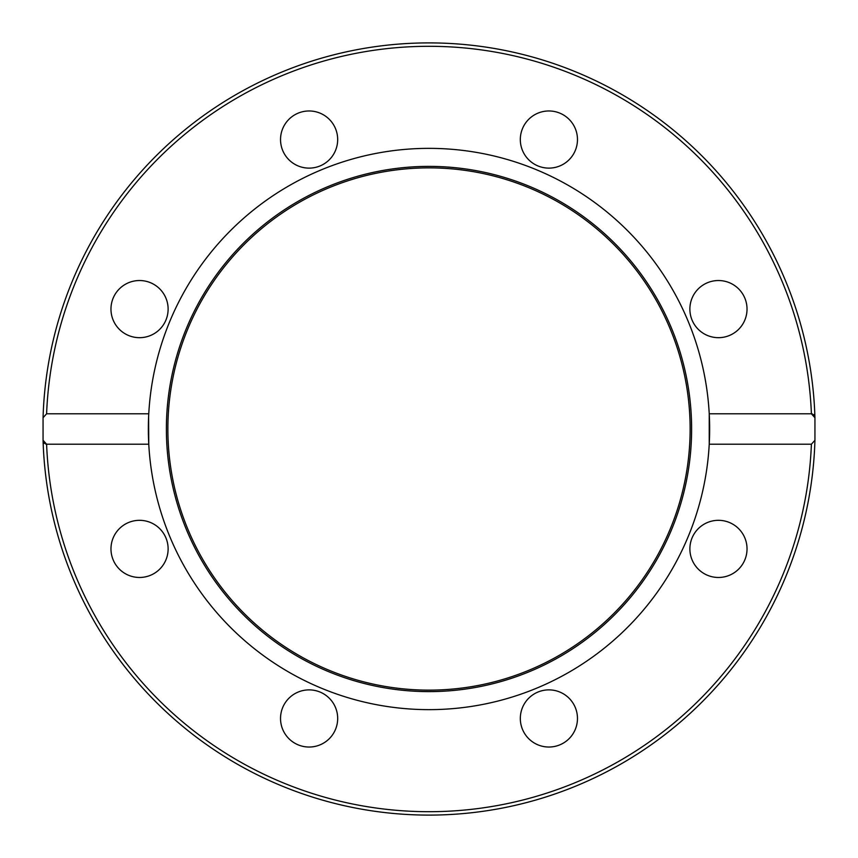 <?xml version="1.0" encoding="UTF-8"?>
<svg xmlns="http://www.w3.org/2000/svg" width="858" height="858" viewBox="0 0 858 858"><rect width="100%" height="100%" fill="white"/><g stroke="black" fill="none" stroke-linecap="round" stroke-linejoin="round"><path stroke-width="1.29" d="M429 166.388A262.612 262.612 0 0 1 691.612 429A262.612 262.612 0 0 1 429 691.612A262.612 262.612 0 0 1 166.388 429A262.612 262.612 0 0 1 429 166.388M429 167.868A261.132 261.132 0 0 1 690.132 429A261.132 261.132 0 0 1 429 690.132A261.132 261.132 0 0 1 167.868 429A261.132 261.132 0 0 1 429 167.868M148.606 417.02L148.766 444.208A280.641 280.641 0 0 1 429 148.359A280.641 280.641 0 0 1 709.234 444.208A280.641 280.641 0 0 1 429 709.641A280.641 280.641 0 0 1 148.766 444.208L46.6 444.208L43.061 440.283L44.391 443.457M280.534 139.543A28.571 28.571 0 0 1 309.105 110.972A28.571 28.571 0 0 1 337.677 139.543A28.571 28.571 0 0 1 309.105 168.125A28.571 28.571 0 0 1 280.534 139.543M528.689 119.337A28.571 28.571 0 0 1 569.101 119.337A28.571 28.571 0 0 1 569.101 159.749A28.571 28.571 0 0 1 528.689 159.749A28.571 28.571 0 0 1 528.689 119.337M119.337 329.311A28.571 28.571 0 0 1 119.337 288.899A28.571 28.571 0 0 1 159.749 288.899A28.571 28.571 0 0 1 159.749 329.311A28.571 28.571 0 0 1 119.337 329.311M139.543 577.466A28.571 28.571 0 0 1 110.972 548.895A28.571 28.571 0 0 1 139.543 520.323A28.571 28.571 0 0 1 168.125 548.895A28.571 28.571 0 0 1 139.543 577.466M329.311 738.663A28.571 28.571 0 0 1 288.899 738.663A28.571 28.571 0 0 1 288.899 698.251A28.571 28.571 0 0 1 329.311 698.251A28.571 28.571 0 0 1 329.311 738.663M577.466 718.457A28.571 28.571 0 0 1 548.895 747.028A28.571 28.571 0 0 1 520.323 718.457A28.571 28.571 0 0 1 548.895 689.875A28.571 28.571 0 0 1 577.466 718.457M738.663 528.689A28.571 28.571 0 0 1 738.663 569.101A28.571 28.571 0 0 1 698.251 569.101A28.571 28.571 0 0 1 698.251 528.689A28.571 28.571 0 0 1 738.663 528.689M718.457 280.534A28.571 28.571 0 0 1 747.028 309.105A28.571 28.571 0 0 1 718.457 337.677A28.571 28.571 0 0 1 689.875 309.105A28.571 28.571 0 0 1 718.457 280.534M709.234 444.208L709.234 413.792L811.4 413.792L814.939 417.717L814.939 440.283L811.4 444.208L709.234 444.208L709.394 440.98M43.061 440.283A386.1 386.1 0 0 0 429 815.1A386.1 386.1 0 0 0 814.939 440.283A386.1 386.1 0 0 1 429 815.1A386.1 386.1 0 0 1 43.061 440.283L43.061 417.717L46.6 413.792L148.766 413.792M709.394 417.02L709.534 421.224M709.62 425.6L709.641 429M709.62 432.4L709.534 436.776M814.939 417.717A386.1 386.1 0 0 0 429 42.9A386.1 386.1 0 0 0 43.061 417.717A386.1 386.1 0 0 1 429 42.9A386.1 386.1 0 0 1 814.939 417.717L813.609 414.532M812.333 413.899L811.496 413.792M148.606 440.98L148.466 436.776M148.38 432.4L148.359 429M148.38 425.6L148.466 421.224M45.667 444.101L46.493 444.208M46.6 413.792A382.7 382.7 0 0 1 429 46.3A382.7 382.7 0 0 1 811.4 413.792M811.4 444.208A382.7 382.7 0 0 1 429 811.7A382.7 382.7 0 0 1 46.6 444.208"/></g></svg>
